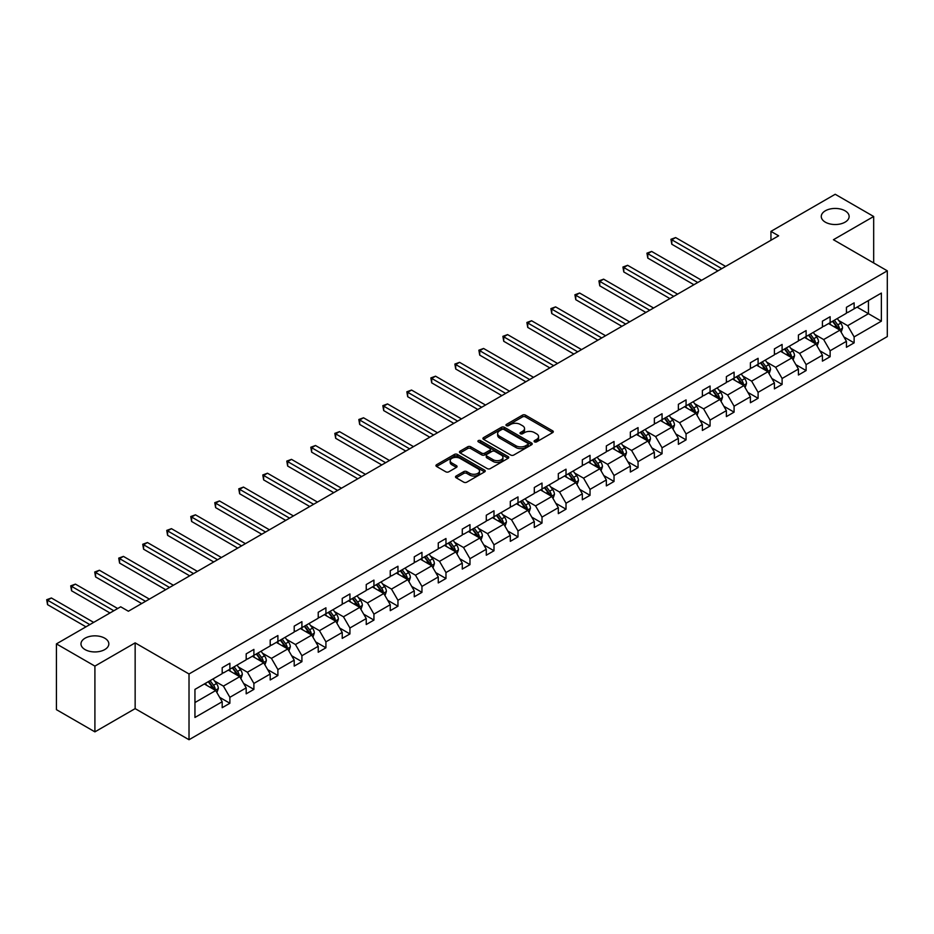 <?xml version="1.0" encoding="UTF-8"?>
<svg xmlns="http://www.w3.org/2000/svg" width="934" height="934" viewBox="0 0 934 934"><rect width="100%" height="100%" fill="white"/><g stroke="black" fill="none" stroke-linecap="round" stroke-linejoin="round"><path stroke-width="1.4" d="M104.76 638.202A13.928 8.044 0 0 0 89.571 636.463A13.928 8.044 0 0 0 80.978 643.888A13.928 8.044 0 0 0 85.052 649.585A13.928 8.044 0 0 0 100.23 651.325A13.928 8.044 0 0 0 108.834 643.888A13.928 8.044 0 0 0 104.76 638.202M845.048 210.804A13.928 8.044 0 0 0 829.871 209.053A13.928 8.044 0 0 0 821.266 216.49A13.928 8.044 0 0 0 825.352 222.175A13.928 8.044 0 0 0 840.53 223.915A13.928 8.044 0 0 0 849.134 216.49A13.928 8.044 0 0 0 845.048 210.804M534.505 441.852A1.494 0.864 0 0 0 536.63 441.852L552.671 432.594A2.137 1.238 0 0 0 553.302 431.718A2.137 1.238 0 0 0 552.671 430.843L525.48 415.14A2.137 1.238 0 0 0 522.456 415.14L506.415 424.41A1.494 0.864 0 0 0 505.971 425.028A1.494 0.864 0 0 0 506.415 425.635A1.494 0.864 0 0 0 508.528 425.635L510.606 424.433A6.842 3.946 0 0 1 520.273 424.433L522.538 425.741A6.842 3.946 0 0 1 524.534 428.531A6.842 3.946 0 0 1 522.538 431.321L520.46 432.524A1.494 0.864 0 0 0 520.016 433.131A1.494 0.864 0 0 0 520.46 433.75A1.494 0.864 0 0 0 522.573 433.75L524.651 432.547A6.842 3.946 0 0 1 534.318 432.547L536.583 433.855A6.842 3.946 0 0 1 538.591 436.645A6.842 3.946 0 0 1 536.583 439.435L534.505 440.638A1.494 0.864 0 0 0 534.073 441.245A1.494 0.864 0 0 0 534.505 441.852L534.505 440.638M456.142 476.025A2.137 1.238 0 0 0 455.512 476.9A2.137 1.238 0 0 0 456.142 477.764L463.766 482.178A2.137 1.238 0 0 0 466.79 482.178L484.618 471.88A2.137 1.238 0 0 0 485.248 471.005A2.137 1.238 0 0 0 484.618 470.141L457.427 454.438A2.137 1.238 0 0 0 454.403 454.438L436.575 464.735A2.137 1.238 0 0 0 435.956 465.599A2.137 1.238 0 0 0 436.575 466.475L445.798 471.798A2.137 1.238 0 0 0 448.81 471.798L456.446 467.385A2.137 1.238 0 0 0 457.065 466.521A2.137 1.238 0 0 0 456.446 465.646L451.869 463.007A5.721 3.304 0 0 1 450.2 460.672A5.721 3.304 0 0 1 453.726 457.625A5.721 3.304 0 0 1 459.96 458.337L477.858 468.681A5.721 3.304 0 0 1 479.527 471.005A5.721 3.304 0 0 1 476.001 474.063A5.721 3.304 0 0 1 469.779 473.34L466.79 471.623A2.137 1.238 0 0 0 463.766 471.623L456.142 476.025L456.142 477.764M135.15 642.872L94.906 666.105L56.425 643.888L56.425 709.653L94.906 731.859L135.15 708.626L189.018 739.728L189.018 673.974L135.15 642.872L135.15 708.626M873.675 262.956L873.675 216.49L833.432 239.723L887.3 270.825L189.018 673.974M873.675 216.49L835.206 194.272L770.947 231.375L770.947 240.26M56.425 643.888L120.684 606.796L128.378 611.233L778.641 235.812L770.947 231.375M510.758 455.045A2.137 1.238 0 0 0 513.77 455.045L531.598 444.759A2.137 1.238 0 0 0 532.228 443.883A2.137 1.238 0 0 0 531.598 443.008L504.407 427.317A2.137 1.238 0 0 0 501.383 427.317L483.555 437.602A2.137 1.238 0 0 0 482.936 438.478A2.137 1.238 0 0 0 483.555 439.354L510.758 455.045M478.944 442.179A1.494 0.864 0 0 1 480.461 442.389L480.461 440.614L508.108 456.574A2.137 1.238 0 0 1 508.738 457.45A2.137 1.238 0 0 1 508.108 458.314L490.28 468.611A2.137 1.238 0 0 1 487.256 468.611L460.065 452.908L460.065 451.169A2.137 1.238 0 0 0 459.446 452.044A2.137 1.238 0 0 0 460.065 452.908M460.065 451.169L467.701 446.767A2.137 1.238 0 0 1 470.724 446.767L481.746 453.13A2.137 1.238 0 0 0 484.769 453.13L489.825 450.211A2.137 1.238 0 0 0 490.455 449.336A2.137 1.238 0 0 0 489.825 448.46L478.348 441.829A1.494 0.864 0 0 1 477.904 441.222A1.494 0.864 0 0 1 478.838 440.428A1.494 0.864 0 0 1 480.461 440.614M94.906 666.105L94.906 731.859M194.949 689.385L222.187 673.659L222.187 667.705L229.881 663.268L229.881 669.223L246.191 659.801L246.191 653.847L253.896 649.399L253.896 655.353L270.206 645.943L270.206 639.988L277.9 635.54L277.9 641.495L294.21 632.073L294.21 626.119L301.916 621.682L301.916 627.636L318.225 618.215L318.225 612.26L325.919 607.812L325.919 613.766L342.229 604.356L342.229 598.402L349.935 593.954L349.935 599.908L366.245 590.486L366.245 584.532L373.939 580.096L373.939 586.05L390.249 576.628L390.249 570.674L397.954 566.237L397.954 572.18L414.264 562.77L414.264 556.816L421.958 552.368L421.958 558.322L438.268 548.9L438.268 542.946L445.973 538.509L445.973 544.464L462.283 535.042L462.283 529.088L469.977 524.651L469.977 530.605L486.287 521.184L486.287 515.229L493.993 510.781L493.993 516.736L510.303 507.314L510.303 501.371L517.996 496.923L517.996 502.877L534.306 493.456L534.306 487.501L542.012 483.065L542.012 489.019L558.322 479.597L558.322 473.643L566.016 469.195L566.016 475.149L582.326 465.739L582.326 459.785L590.031 455.337L590.031 461.291L606.341 451.869L606.341 445.915L614.035 441.478L614.035 447.433L630.345 438.011L630.345 432.057L638.05 427.609L638.05 433.563L654.36 424.153L654.36 418.198L662.054 413.75L662.054 419.705L678.364 410.283L678.364 404.329L686.07 399.892L686.07 405.846L702.38 396.425L702.38 390.47L710.074 386.022L710.074 391.976L726.383 382.566L726.383 376.612L734.089 372.164L734.089 378.118L750.399 368.697L750.399 362.742L758.093 358.306L758.093 364.26L774.403 354.838L774.403 348.884L782.108 344.448L782.108 350.39L798.418 340.98L798.418 335.026L806.112 330.578L806.112 336.532L822.422 327.11L822.422 321.156L830.128 316.719L830.128 322.674L846.438 313.252L846.438 307.298L854.131 302.861L854.131 308.815L881.369 293.078L881.369 321.168L854.131 336.894L854.131 342.848L846.438 347.285L846.438 341.33L830.128 350.752L830.128 356.706L822.422 361.143L822.422 355.2L806.112 364.61L806.112 370.564L798.418 375.013L798.418 369.058L782.108 378.48L782.108 384.434L774.403 388.871L774.403 382.917L758.093 392.338L758.093 398.293L750.399 402.729L750.399 396.775L734.089 406.197L734.089 412.151L726.383 416.599L726.383 410.645L710.074 420.067L710.074 426.009L702.38 430.457L702.38 424.503L686.07 433.925L686.07 439.879L678.364 444.315L678.364 438.361L662.054 447.783L662.054 453.737L654.36 458.185L654.36 452.231L638.05 461.641L638.05 467.595L630.345 472.044L630.345 466.089L614.035 475.511L614.035 481.465L606.341 485.902L606.341 479.948L590.031 489.369L590.031 495.324L582.326 499.772L582.326 493.817L566.016 503.228L566.016 509.182L558.322 513.63L558.322 507.676L542.012 517.097L542.012 523.052L534.306 527.488L534.306 521.534L517.996 530.956L517.996 536.91L510.303 541.358L510.303 535.404L493.993 544.814L493.993 550.768L486.287 555.216L486.287 549.262L469.977 558.684L469.977 564.638L462.283 569.075L462.283 563.12L445.973 572.542L445.973 578.496L438.268 582.933L438.268 576.978L421.958 586.4L421.958 592.354L414.264 596.803L414.264 590.848L397.954 600.27L397.954 606.224L390.249 610.661L390.249 604.707L373.939 614.128L373.939 620.083L366.245 624.519L366.245 618.565L349.935 627.987L349.935 633.941L342.229 638.389L342.229 632.435L325.919 641.845L325.919 647.799L318.225 652.247L318.225 646.293L301.916 655.715L301.916 661.669L294.21 666.105L294.21 660.151L277.9 669.573L277.9 675.527L270.206 679.975L270.206 674.021L253.896 683.431L253.896 689.385L246.191 693.834L246.191 687.879L229.881 697.301L229.881 703.255L222.187 707.692L222.187 701.738L194.949 717.464L194.949 689.385M189.018 739.728L887.3 336.579L887.3 270.825M228.34 670.11L239.734 676.683L223.413 686.105L214.505 680.956M223.413 686.105L229.881 697.301M239.734 676.683L246.191 687.879M222.187 672.235L223.413 672.947L229.881 669.223M252.355 656.24L263.738 662.825L247.428 672.235L238.52 667.098M247.428 672.235L253.896 683.431M263.738 662.825L270.206 674.021M246.191 658.377L247.428 659.089L253.896 655.353M276.359 642.382L287.754 648.955L271.432 658.377L262.524 653.24M271.432 658.377L277.9 669.573M287.754 648.955L294.21 660.151M270.206 644.518L271.432 645.231L277.9 641.495M300.374 628.524L311.758 635.097L295.448 644.518L286.54 639.37M295.448 644.518L301.916 655.715M311.758 635.097L318.225 646.293M294.21 630.648L295.448 631.361L301.916 627.636M324.378 614.665L335.773 621.238L319.451 630.66L310.543 625.511M319.451 630.66L325.919 641.845M335.773 621.238L342.229 632.435M318.225 616.79L319.451 617.502L325.919 613.766M348.394 600.796L359.777 607.369L343.467 616.79L334.559 611.653M343.467 616.79L349.935 627.987M359.777 607.369L366.245 618.565M342.229 602.932L343.467 603.644L349.935 599.908M372.397 586.937L383.792 593.51L367.471 602.932L358.563 597.783M367.471 602.932L373.939 614.128M383.792 593.51L390.249 604.707M366.245 589.074L367.471 589.774L373.939 586.05M396.413 573.079L407.796 579.652L391.486 589.074L382.578 583.925M391.486 589.074L397.954 600.27M407.796 579.652L414.264 590.848M390.249 575.204L391.486 575.916L397.954 572.18M420.417 559.209L431.812 565.794L415.49 575.204L406.582 570.067M415.49 575.204L421.958 586.4M431.812 565.794L438.268 576.978M414.264 561.346L415.49 562.058L421.958 558.322M444.432 545.351L455.815 551.924L439.505 561.346L430.597 556.197M439.505 561.346L445.973 572.542M455.815 551.924L462.283 563.12M438.268 547.487L439.505 548.2L445.973 544.464M468.436 531.493L479.831 538.066L463.509 547.487L454.601 542.339M463.509 547.487L469.977 558.684M479.831 538.066L486.287 549.262M462.283 533.618L463.509 534.33L469.977 530.605M492.452 517.623L503.835 524.207L487.525 533.618L478.617 528.481M487.525 533.618L493.993 544.814M503.835 524.207L510.303 535.404M486.287 519.759L487.525 520.471L493.993 516.736M516.455 503.765L527.85 510.338L511.528 519.759L502.62 514.611M511.528 519.759L517.996 530.956M527.85 510.338L534.306 521.534M510.303 505.901L511.528 506.613L517.996 502.877M540.471 489.906L551.854 496.479L535.544 505.901L526.636 500.752M535.544 505.901L542.012 517.097M551.854 496.479L558.322 507.676M534.306 492.031L535.544 492.743L542.012 489.019M564.475 476.036L575.869 482.621L559.548 492.031L550.64 486.894M559.548 492.031L566.016 503.228M575.869 482.621L582.326 493.817M558.322 478.173L559.548 478.885L566.016 475.149M588.49 462.178L599.873 468.751L583.563 478.173L574.655 473.036M583.563 478.173L590.031 489.369M599.873 468.751L606.341 479.948M582.326 464.315L583.563 465.027L590.031 461.291M612.494 448.32L623.889 454.893L607.567 464.315L598.659 459.166M607.567 464.315L614.035 475.511M623.889 454.893L630.345 466.089M606.341 450.445L607.567 451.157L614.035 447.433M636.509 434.45L647.892 441.035L631.582 450.445L622.674 445.308M631.582 450.445L638.05 461.641M647.892 441.035L654.36 452.231M630.345 436.587L631.582 437.299L638.05 433.563M660.513 420.592L671.908 427.165L655.586 436.587L646.678 431.45M655.586 436.587L662.054 447.783M671.908 427.165L678.364 438.361M654.36 422.728L655.586 423.441L662.054 419.705M684.529 406.734L695.912 413.307L679.602 422.728L670.694 417.58M679.602 422.728L686.07 433.925M695.912 413.307L702.38 424.503M678.364 408.87L679.602 409.571L686.07 405.846M708.532 392.875L719.927 399.448L703.606 408.87L694.698 403.721M703.606 408.87L710.074 420.067M719.927 399.448L726.383 410.645M702.38 395L703.606 395.712L710.074 391.976M732.548 379.006L743.931 385.579L727.621 395L718.713 389.863M727.621 395L734.089 406.197M743.931 385.579L750.399 396.775M726.383 381.142L727.621 381.854L734.089 378.118M756.552 365.147L767.946 371.72L751.625 381.142L742.717 375.993M751.625 381.142L758.093 392.338M767.946 371.72L774.403 382.917M750.399 367.284L751.625 367.984L758.093 364.26M780.567 351.289L791.95 357.862L775.64 367.284L766.732 362.135M775.64 367.284L782.108 378.48M791.95 357.862L798.418 369.058M774.403 353.414L775.64 354.126L782.108 350.39M804.571 337.419L815.966 344.004L799.644 353.414L790.736 348.277M799.644 353.414L806.112 364.61M815.966 344.004L822.422 355.2M798.418 339.556L799.644 340.268L806.112 336.532M828.586 323.561L839.97 330.134L823.66 339.556L814.752 334.407M823.66 339.556L830.128 350.752M839.97 330.134L846.438 341.33M822.422 325.697L823.66 326.41L830.128 322.674M857.062 307.123L868.445 313.696L847.663 325.697L838.755 320.549M847.663 325.697L854.131 336.894M881.369 321.168L868.445 313.696L868.445 300.55L881.369 293.078M846.438 311.828L847.663 312.54L854.131 308.815M194.949 702.543L215.719 690.541L204.336 683.968M215.719 690.541L222.187 701.738M843.892 336.929L854.131 342.848M819.889 350.799L830.128 356.706M795.873 364.657L806.112 370.564M771.869 378.515L782.108 384.434M747.854 392.385L758.093 398.293M723.85 406.243L734.089 412.151M699.835 420.102L710.074 426.009M675.831 433.971L686.07 439.879M651.815 447.83L662.054 453.737M627.811 461.688L638.05 467.595M603.796 475.558L614.035 481.465M579.792 489.416L590.031 495.324M555.777 503.274L566.016 509.182M531.773 517.144L542.012 523.052M507.757 531.002L517.996 536.91M483.754 544.861L493.993 550.768M459.738 558.719L469.977 564.638M435.734 572.589L445.973 578.496M411.719 586.447L421.958 592.354M387.715 600.305L397.954 606.224M363.7 614.175L373.939 620.083M339.696 628.033L349.935 633.941M315.68 641.891L325.919 647.799M291.677 655.761L301.916 661.669M267.661 669.62L277.9 675.527M243.657 683.478L253.896 689.385M219.642 697.348L229.881 703.255M535.112 442.062L536.583 441.21A6.842 3.946 0 0 0 538.591 438.42L538.591 436.645M524.534 428.531L524.534 430.305A6.842 3.946 0 0 1 522.538 433.107L521.055 433.96M552.648 432.605L525.48 416.926A2.137 1.238 0 0 0 522.456 416.926L507.01 425.846M531.574 444.771L504.407 429.091A2.137 1.238 0 0 0 501.383 429.091L483.59 439.365M527.827 444.491A1.494 0.864 0 0 0 528.259 443.883A1.494 0.864 0 0 0 527.827 443.276L503.951 429.488A1.494 0.864 0 0 0 501.838 429.488L499.655 430.761A6.842 3.946 0 0 0 497.647 433.551A6.842 3.946 0 0 0 499.655 436.341L515.965 445.763A6.842 3.946 0 0 0 525.632 445.763L527.827 444.491L527.827 446.277A1.494 0.864 0 0 0 528.259 445.658L528.259 443.883M497.647 433.551L497.647 435.326A6.842 3.946 0 0 0 499.655 438.116L499.655 436.341M527.827 446.277L525.632 447.538A6.842 3.946 0 0 1 515.965 447.538L499.655 438.116M460.1 452.932L467.701 448.542L467.701 446.767M490.455 449.336L490.455 451.11A2.137 1.238 0 0 1 489.825 451.986L484.769 454.905A2.137 1.238 0 0 1 481.746 454.905L470.724 448.542A2.137 1.238 0 0 0 467.701 448.542M480.461 442.389L508.084 458.337M493.187 459.738A5.721 3.304 0 0 0 499.421 460.45A5.721 3.304 0 0 0 502.947 457.403A5.721 3.304 0 0 0 501.278 455.068L494.962 451.426A2.137 1.238 0 0 0 491.949 451.426L486.883 454.356A2.137 1.238 0 0 0 486.264 455.22A2.137 1.238 0 0 0 486.883 456.096L493.187 459.738L493.187 461.513A5.721 3.304 0 0 0 499.421 462.225A5.721 3.304 0 0 0 502.947 459.178L502.947 457.403M486.264 455.22L486.264 456.995A2.137 1.238 0 0 0 486.883 457.87L486.883 456.096M493.187 461.513L486.883 457.87M479.527 471.005L479.527 472.791A5.721 3.304 0 0 1 476.001 475.838A5.721 3.304 0 0 1 469.779 475.114L466.79 473.398A2.137 1.238 0 0 0 463.766 473.398L456.166 477.788M450.2 460.672L450.2 462.447A5.721 3.304 0 0 0 451.869 464.782L451.869 463.007M456.446 465.646L456.446 467.385L451.869 464.782M484.594 471.903L457.427 456.212A2.137 1.238 0 0 0 454.403 456.212L436.61 466.486L436.575 464.735M841.149 332.165L842.561 328.079A5.767 3.327 -120 0 0 840.717 323.164L837.261 318.552M831.062 324.997L829.567 322.989M725.625 266.423L675.644 237.575L671.803 239.793L671.803 244.241L717.919 270.872M839.117 329.644L839.444 328.324A5.767 3.327 -120 0 0 837.798 324.857L834.342 320.234M832.894 321.074L836.701 326.153A2.942 1.693 60 0 1 837.226 327.04L839.444 328.324M832.486 321.308L835.942 325.919A5.767 3.327 60 0 1 837.389 328.64M671.803 244.241L670.951 239.302L721.772 268.642M670.951 239.302L675.644 237.575M817.133 346.024L818.546 341.937A5.767 3.327 -120 0 0 816.713 337.022L813.257 332.411M807.058 338.855L805.552 336.859M701.609 280.282L651.64 251.433L647.787 253.651L647.787 258.099L693.915 284.73M815.113 343.502L815.44 342.183A5.767 3.327 -120 0 0 813.783 338.715L810.327 334.103M808.879 334.932L812.685 340.011A2.942 1.693 60 0 1 813.222 340.898L815.44 342.183M808.482 335.166L811.938 339.778A5.767 3.327 60 0 1 813.374 342.498M647.787 258.099L646.947 253.172L697.756 282.512M646.947 253.172L651.64 251.433M793.129 359.882L794.542 355.796A5.767 3.327 -120 0 0 792.697 350.892L789.242 346.269M783.042 352.713L781.548 350.717M677.605 294.152L627.625 265.303L623.784 267.521L623.784 271.957L669.9 298.588M791.098 357.372L791.425 356.041A5.767 3.327 -120 0 0 789.779 352.573L786.323 347.962M784.875 348.802L788.681 353.869A2.942 1.693 60 0 1 789.207 354.768L791.425 356.041M784.467 349.024L787.922 353.636A5.767 3.327 60 0 1 789.37 356.368M623.784 271.957L622.931 267.031L673.753 296.37M622.931 267.031L627.625 265.303M769.114 373.752L770.527 369.666A5.767 3.327 -120 0 0 768.694 364.75L765.238 360.139M759.038 366.583L757.532 364.575M653.59 308.01L603.621 279.161L599.768 281.379L599.768 285.827L645.896 312.458M767.094 371.23L767.421 369.911A5.767 3.327 -120 0 0 765.763 366.432L762.307 361.82M760.86 362.661L764.666 367.739A2.942 1.693 60 0 1 765.203 368.626L767.421 369.911M760.463 362.894L763.919 367.506A5.767 3.327 60 0 1 765.355 370.226M599.768 285.827L598.928 280.889L649.737 310.228M598.928 280.889L603.621 279.161M745.099 387.61L746.523 383.524A5.767 3.327 -120 0 0 744.678 378.609L741.222 373.997M735.023 380.442L733.529 378.445M629.586 321.868L579.605 293.019L575.764 295.237L575.764 299.686L621.881 326.316M743.079 385.088L743.406 383.769A5.767 3.327 -120 0 0 741.759 380.301L738.304 375.69M736.856 376.519L740.662 381.597A2.942 1.693 60 0 1 741.187 382.485L743.406 383.769M736.447 376.752L739.903 381.364A5.767 3.327 60 0 1 741.351 384.084M575.764 299.686L574.912 294.759L625.733 324.098M574.912 294.759L579.605 293.019M721.095 401.468L722.507 397.382A5.767 3.327 -120 0 0 720.674 392.467L717.219 387.855M711.019 394.3L709.513 392.303M605.571 335.738L555.602 306.877L551.749 309.107L551.749 313.544L597.877 340.174M719.075 398.958L719.402 397.627A5.767 3.327 -120 0 0 717.744 394.16L714.288 389.548M712.84 390.377L716.647 395.456A2.942 1.693 60 0 1 717.184 396.355L719.402 397.627M712.444 390.61L715.899 395.222A5.767 3.327 60 0 1 717.335 397.954M551.749 313.544L550.908 308.617L601.718 337.956M550.908 308.617L555.602 306.877M697.079 415.338L698.504 411.24A5.767 3.327 -120 0 0 696.659 406.337L693.203 401.725M687.004 408.17L685.509 406.162M581.555 349.596L531.586 320.747L527.745 322.966L527.745 327.414L573.861 354.044M695.059 412.816L695.386 411.497A5.767 3.327 -120 0 0 693.74 408.018L690.284 403.406M688.837 404.247L692.643 409.326A2.942 1.693 60 0 1 693.168 410.213L695.386 411.497M688.428 404.48L691.884 409.092A5.767 3.327 60 0 1 693.32 411.812M527.745 327.414L526.893 322.475L577.714 351.814M526.893 322.475L531.586 320.747M673.075 429.196L674.488 425.11A5.767 3.327 -120 0 0 672.655 420.195L669.199 415.583M663 422.028L661.494 420.031M557.551 363.454L507.582 334.606L503.73 336.824L503.73 341.272L549.857 367.903M671.056 426.675L671.371 425.355A5.767 3.327 -120 0 0 669.725 421.888L666.269 417.276M664.821 418.105L668.627 423.184A2.942 1.693 60 0 1 669.164 424.071L671.371 425.355M664.424 418.339L667.88 422.95A5.767 3.327 60 0 1 669.316 425.671M503.73 341.272L502.889 336.333L553.699 365.684M502.889 336.333L507.582 334.606M649.06 443.055L650.484 438.968A5.767 3.327 -120 0 0 648.64 434.053L645.184 429.442M638.984 435.886L637.49 433.89M533.536 377.324L483.567 348.464L479.726 350.694L479.726 355.13L525.842 381.761M647.04 440.544L647.367 439.213A5.767 3.327 -120 0 0 645.721 435.746L642.265 431.134M640.817 431.963L644.623 437.042A2.942 1.693 60 0 1 645.149 437.941L647.367 439.213M640.409 432.197L643.865 436.808A5.767 3.327 60 0 1 645.301 439.54M479.726 355.13L478.873 350.203L529.695 379.543M478.873 350.203L483.567 348.464M625.056 456.924L626.469 452.827A5.767 3.327 -120 0 0 624.636 447.923L621.18 443.311M614.981 449.744L613.475 447.748M509.532 391.183L459.563 362.334L455.71 364.552L455.71 369L501.838 395.619M623.036 454.403L623.352 453.072A5.767 3.327 -120 0 0 621.705 449.604L618.25 444.993M616.802 445.833L620.608 450.912A2.942 1.693 60 0 1 621.145 451.799L623.352 453.072M616.405 446.067L619.861 450.678A5.767 3.327 60 0 1 621.297 453.399M455.71 369L454.87 364.062L505.679 393.401M454.87 364.062L459.563 362.334M601.041 470.783L602.465 466.696A5.767 3.327 -120 0 0 600.62 461.781L597.165 457.17M590.965 463.614L589.471 461.606M485.517 405.041L435.548 376.192L431.706 378.41L431.706 382.858L477.823 409.489M599.021 468.261L599.348 466.942A5.767 3.327 -120 0 0 597.702 463.474L594.246 458.863M592.798 459.691L596.604 464.77A2.942 1.693 60 0 1 597.13 465.657L599.348 466.942M592.389 459.925L595.845 464.537A5.767 3.327 60 0 1 597.281 467.257M431.706 382.858L430.854 377.92L481.675 407.271M430.854 377.92L435.548 376.192M577.037 484.641L578.45 480.555A5.767 3.327 -120 0 0 576.617 475.639L573.161 471.028M566.961 477.472L565.455 475.476M461.513 418.911L411.544 390.05L407.691 392.28L407.691 396.716L453.819 423.347M575.017 482.131L575.332 480.8A5.767 3.327 -120 0 0 573.686 477.332L570.23 472.721M568.783 473.55L572.589 478.628A2.942 1.693 60 0 1 573.126 479.527L575.332 480.8M568.386 473.783L571.841 478.395A5.767 3.327 60 0 1 573.278 481.127M407.691 396.716L406.85 391.79L457.66 421.129M406.85 391.79L411.544 390.05M553.021 498.499L554.446 494.413A5.767 3.327 -120 0 0 552.601 489.509L549.145 484.898M542.946 491.331L541.451 489.334M437.497 432.769L387.528 403.92L383.687 406.138L383.687 410.575L429.803 437.205M551.002 495.989L551.329 494.658A5.767 3.327 -120 0 0 549.682 491.191L546.227 486.579M544.779 487.42L548.585 492.487A2.942 1.693 60 0 1 549.11 493.386L551.329 494.658M544.37 487.653L547.826 492.265A5.767 3.327 60 0 1 549.262 494.985M383.687 410.575L382.835 405.648L433.656 434.987M382.835 405.648L387.528 403.92M529.018 512.369L530.43 508.283A5.767 3.327 -120 0 0 528.597 503.368L525.141 498.756M518.942 505.201L517.436 503.192M413.493 446.627L363.524 417.778L359.672 419.996L359.672 424.445L405.8 451.075M526.998 509.847L527.313 508.528A5.767 3.327 -120 0 0 525.667 505.06L522.211 500.437M520.763 501.278L524.569 506.356A2.942 1.693 60 0 1 525.106 507.244L527.313 508.528M520.366 501.511L523.822 506.123A5.767 3.327 60 0 1 525.258 508.843M359.672 424.445L358.831 419.506L409.641 448.845M358.831 419.506L363.524 417.778M505.002 526.227L506.426 522.141A5.767 3.327 -120 0 0 504.582 517.226L501.126 512.614M494.927 519.059L493.432 517.062M389.478 460.485L339.509 431.636L335.668 433.866L335.668 438.303L381.784 464.934M502.982 523.705L503.309 522.386A5.767 3.327 -120 0 0 501.663 518.919L498.207 514.307M496.76 515.136L500.566 520.215A2.942 1.693 60 0 1 501.091 521.114L503.309 522.386M496.351 515.37L499.807 519.981A5.767 3.327 60 0 1 501.243 522.713M335.668 438.303L334.816 433.376L385.637 462.715M334.816 433.376L339.509 431.636M480.998 540.086L482.411 535.999A5.767 3.327 -120 0 0 480.578 531.096L477.122 526.472M470.923 532.917L469.417 530.921M365.474 474.355L315.505 445.506L311.652 447.725L311.652 452.161L357.78 478.792M478.979 537.575L479.294 536.244A5.767 3.327 -120 0 0 477.648 532.777L474.192 528.165M472.744 529.006L476.55 534.073A2.942 1.693 60 0 1 477.087 534.972L479.294 536.244M472.347 529.228L475.803 533.851A5.767 3.327 60 0 1 477.239 536.571M311.652 452.161L310.812 447.234L361.621 476.573M310.812 447.234L315.505 445.506M456.983 553.955L458.407 549.869A5.767 3.327 -120 0 0 456.563 544.954L453.107 540.342M446.907 546.787L445.413 544.779M341.459 488.213L291.49 459.365L287.649 461.583L287.649 466.031L333.765 492.662M454.963 551.434L455.29 550.114A5.767 3.327 -120 0 0 453.644 546.647L450.188 542.024M448.74 542.864L452.546 547.943A2.942 1.693 60 0 1 453.072 548.83L455.29 550.114M448.332 543.098L451.787 547.709A5.767 3.327 60 0 1 453.224 550.43M287.649 466.031L286.796 461.092L337.618 490.432M286.796 461.092L291.49 459.365M432.979 567.814L434.392 563.727A5.767 3.327 -120 0 0 432.559 558.812L429.103 554.201M422.904 560.645L421.397 558.649M317.455 502.072L267.486 473.223L263.633 475.441L263.633 479.889L309.761 506.52M430.959 565.292L431.274 563.973A5.767 3.327 -120 0 0 429.628 560.505L426.173 555.893M424.725 556.722L428.531 561.801A2.942 1.693 60 0 1 429.068 562.688L431.274 563.973M424.328 556.956L427.784 561.567A5.767 3.327 60 0 1 429.22 564.288M263.633 479.889L262.793 474.962L313.602 504.302M262.793 474.962L267.486 473.223M408.964 581.672L410.388 577.586A5.767 3.327 -120 0 0 408.543 572.682L405.087 568.059M398.888 574.503L397.394 572.507M293.439 515.942L243.47 487.081L239.629 489.311L239.629 493.747L285.746 520.378M406.944 579.162L407.271 577.831A5.767 3.327 -120 0 0 405.625 574.363L402.169 569.752M400.721 570.581L404.527 575.659A2.942 1.693 60 0 1 405.052 576.558L407.271 577.831M400.312 570.814L403.768 575.426A5.767 3.327 60 0 1 405.204 578.158M239.629 493.747L238.777 488.821L289.598 518.16M238.777 488.821L243.47 487.081M384.96 595.542L386.372 591.456A5.767 3.327 -120 0 0 384.539 586.54L381.084 581.929M374.884 588.373L373.378 586.365M269.436 529.8L219.467 500.951L215.614 503.169L215.614 507.617L261.742 534.248M382.94 593.02L383.255 591.701A5.767 3.327 -120 0 0 381.609 588.222L378.153 583.61M376.706 584.451L380.512 589.529A2.942 1.693 60 0 1 381.049 590.416L383.255 591.701M376.309 584.684L379.764 589.296A5.767 3.327 60 0 1 381.2 592.016M215.614 507.617L214.773 502.679L265.583 532.018M214.773 502.679L219.467 500.951M360.944 609.4L362.369 605.314A5.767 3.327 -120 0 0 360.524 600.399L357.068 595.787M350.869 602.232L349.374 600.235M245.42 543.658L195.451 514.809L191.61 517.027L191.61 521.476L237.726 548.106M358.925 606.878L359.251 605.559A5.767 3.327 -120 0 0 357.605 602.091L354.149 597.48M352.702 598.309L356.508 603.387A2.942 1.693 60 0 1 357.033 604.275L359.251 605.559M352.293 598.542L355.749 603.154A5.767 3.327 60 0 1 357.185 605.874M191.61 521.476L190.758 516.549L241.579 545.888M190.758 516.549L195.451 514.809M336.941 623.258L338.353 619.172A5.767 3.327 -120 0 0 336.52 614.257L333.064 609.645M326.865 616.09L325.359 614.093M221.416 557.528L171.447 528.667L167.595 530.897L167.595 535.334L213.723 561.964M334.921 620.748L335.236 619.417A5.767 3.327 -120 0 0 333.59 615.95L330.134 611.338M328.686 612.167L332.492 617.246A2.942 1.693 60 0 1 333.029 618.145L335.236 619.417M328.289 612.4L331.745 617.012A5.767 3.327 60 0 1 333.181 619.744M167.595 535.334L166.754 530.407L217.564 559.746M166.754 530.407L171.447 528.667M312.925 637.128L314.349 633.03A5.767 3.327 -120 0 0 312.505 628.127L309.049 623.515M302.849 629.96L301.355 627.952M197.401 571.386L147.432 542.537L143.591 544.755L143.591 549.204L189.707 575.834M310.905 634.606L311.232 633.287A5.767 3.327 -120 0 0 309.586 629.808L306.13 625.196M304.682 626.037L308.489 631.115A2.942 1.693 60 0 1 309.014 632.003L311.232 633.287M304.274 626.27L307.73 630.882A5.767 3.327 60 0 1 309.166 633.602M143.591 549.204L142.739 544.265L193.56 573.604M142.739 544.265L147.432 542.537M288.921 650.986L290.334 646.9A5.767 3.327 -120 0 0 288.501 641.985L285.045 637.373M278.846 643.818L277.34 641.821M173.397 585.244L123.428 556.395L119.575 558.614L119.575 563.062L165.703 589.693M286.901 648.465L287.217 647.145A5.767 3.327 -120 0 0 285.57 643.678L282.115 639.066M280.667 639.895L284.473 644.974A2.942 1.693 60 0 1 285.01 645.861L287.217 647.145M280.27 640.129L283.726 644.74A5.767 3.327 60 0 1 285.162 647.46M119.575 563.062L118.735 558.123L169.544 587.474M118.735 558.123L123.428 556.395M264.906 664.845L266.33 660.758A5.767 3.327 -120 0 0 264.485 655.843L261.03 651.231M254.83 657.676L253.336 655.68M149.382 599.114L99.413 570.254L95.572 572.484L95.572 576.92L141.688 603.551M262.886 662.334L263.213 661.003A5.767 3.327 -120 0 0 261.567 657.536L258.111 652.924M256.663 653.753L260.469 658.832A2.942 1.693 60 0 1 260.995 659.731L263.213 661.003M256.255 653.987L259.71 658.598A5.767 3.327 60 0 1 261.146 661.33M95.572 576.92L94.719 571.993L145.541 601.333M94.719 571.993L99.413 570.254M240.902 678.714L242.315 674.617A5.767 3.327 -120 0 0 240.482 669.713L237.026 665.101M230.826 671.534L229.32 669.538M117.684 608.524L75.409 584.124L71.556 586.342L71.556 590.778L109.99 612.973M238.882 676.193L239.197 674.862A5.767 3.327 -120 0 0 237.551 671.394L234.095 666.783M232.648 667.623L236.454 672.69A2.942 1.693 60 0 1 236.991 673.589L239.197 674.862M232.251 667.857L235.707 672.468A5.767 3.327 60 0 1 237.143 675.189M71.556 590.778L70.715 585.851L113.831 610.754M70.715 585.851L75.409 584.124M216.886 692.573L218.311 688.486A5.767 3.327 -120 0 0 216.466 683.571L213.01 678.96M206.811 685.404L205.317 683.396M93.669 622.394L51.393 597.982L47.552 600.2L47.552 604.648L85.975 626.831M214.867 690.051L215.194 688.732A5.767 3.327 -120 0 0 213.547 685.264L210.092 680.653M208.644 681.481L212.45 686.56A2.942 1.693 60 0 1 212.975 687.447L215.194 688.732M208.235 681.715L211.691 686.327A5.767 3.327 60 0 1 213.127 689.047M47.552 604.648L46.7 599.71L89.827 624.612M46.7 599.71L51.393 597.982M536.583 441.21L536.583 439.435M520.46 433.75L520.46 432.524M522.538 433.107L522.538 431.321M506.415 425.635L506.415 424.41M522.456 416.926L522.456 415.14M525.48 416.926L525.48 415.14M552.671 432.594L552.671 430.843M483.555 439.354L483.555 437.602M501.383 429.091L501.383 427.317M504.407 429.091L504.407 427.317M531.598 444.759L531.598 443.008M515.965 447.538L515.965 445.763M525.632 447.538L525.632 445.763M470.724 448.542L470.724 446.767M481.746 454.905L481.746 453.13M484.769 454.905L484.769 453.13M489.825 451.986L489.825 450.211M508.108 458.314L508.108 456.574M463.766 473.398L463.766 471.623M466.79 473.398L466.79 471.623M469.779 475.114L469.779 473.34M454.403 456.212L454.403 454.438M457.427 456.212L457.427 454.438M484.618 471.88L484.618 470.141M839.561 329.9L842.515 328.184M837.798 324.857L840.717 323.164M834.307 326.865L835.942 325.919M815.545 343.759L818.511 342.042M813.783 338.715L816.713 337.022M810.292 340.723L811.938 339.778M791.542 357.617L794.495 355.912M789.779 352.573L792.697 350.892M786.288 354.593L787.922 353.636M767.526 371.487L770.492 369.771M765.763 366.432L768.694 364.75M762.272 368.451L763.919 367.506M743.522 385.345L746.476 383.629M741.759 380.301L744.678 378.609M738.269 382.31L739.903 381.364M719.507 399.203L722.472 397.499M717.744 394.16L720.674 392.467M714.253 396.179L715.899 395.222M695.503 413.073L698.457 411.357M693.74 408.018L696.659 406.337M690.249 410.038L691.884 409.092M671.488 426.931L674.453 425.215M669.725 421.888L672.655 420.195M666.234 423.896L667.88 422.95M647.484 440.79L650.438 439.085M645.721 435.746L648.64 434.053M642.23 437.754L643.865 436.808M623.468 454.648L626.434 452.943M621.705 449.604L624.636 447.923M618.215 451.624L619.861 450.678M599.465 468.518L602.418 466.802M597.702 463.474L600.62 461.781M594.211 465.482L595.845 464.537M575.449 482.376L578.415 480.671M573.686 477.332L576.617 475.639M570.195 479.34L571.841 478.395M551.445 496.234L554.399 494.53M549.682 491.191L552.601 489.509M546.192 493.21L547.826 492.265M527.43 510.104L530.395 508.388M525.667 505.06L528.597 503.368M522.176 507.069L523.822 506.123M503.426 523.962L506.38 522.258M501.663 518.919L504.582 517.226M498.172 520.927L499.807 519.981M479.411 537.821L482.376 536.116M477.648 532.777L480.578 531.096M474.157 534.797L475.803 533.851M455.407 551.69L458.361 549.974M453.644 546.647L456.563 544.954M450.153 548.655L451.787 547.709M431.391 565.549L434.357 563.832M429.628 560.505L432.559 558.812M426.137 562.513L427.784 561.567M407.387 579.407L410.341 577.702M405.625 574.363L408.543 572.682M402.134 576.383L403.768 575.426M383.372 593.277L386.337 591.561M381.609 588.222L384.539 586.54M378.118 590.241L379.764 589.296M359.368 607.135L362.322 605.419M357.605 602.091L360.524 600.399M354.114 604.1L355.749 603.154M335.353 620.993L338.318 619.289M333.59 615.95L336.52 614.257M330.099 617.969L331.745 617.012M311.349 634.863L314.303 633.147M309.586 629.808L312.505 628.127M306.095 631.828L307.73 630.882M287.333 648.721L290.299 647.005M285.57 643.678L288.501 641.985M282.08 645.686L283.726 644.74M263.33 662.58L266.283 660.875M261.567 657.536L264.485 655.843M258.076 659.544L259.71 658.598M239.314 676.438L242.28 674.733M237.551 671.394L240.482 669.713M234.06 673.414L235.707 672.468M215.31 690.308L218.264 688.591M213.547 685.264L216.466 683.571M210.057 687.272L211.691 686.327"/></g></svg>
